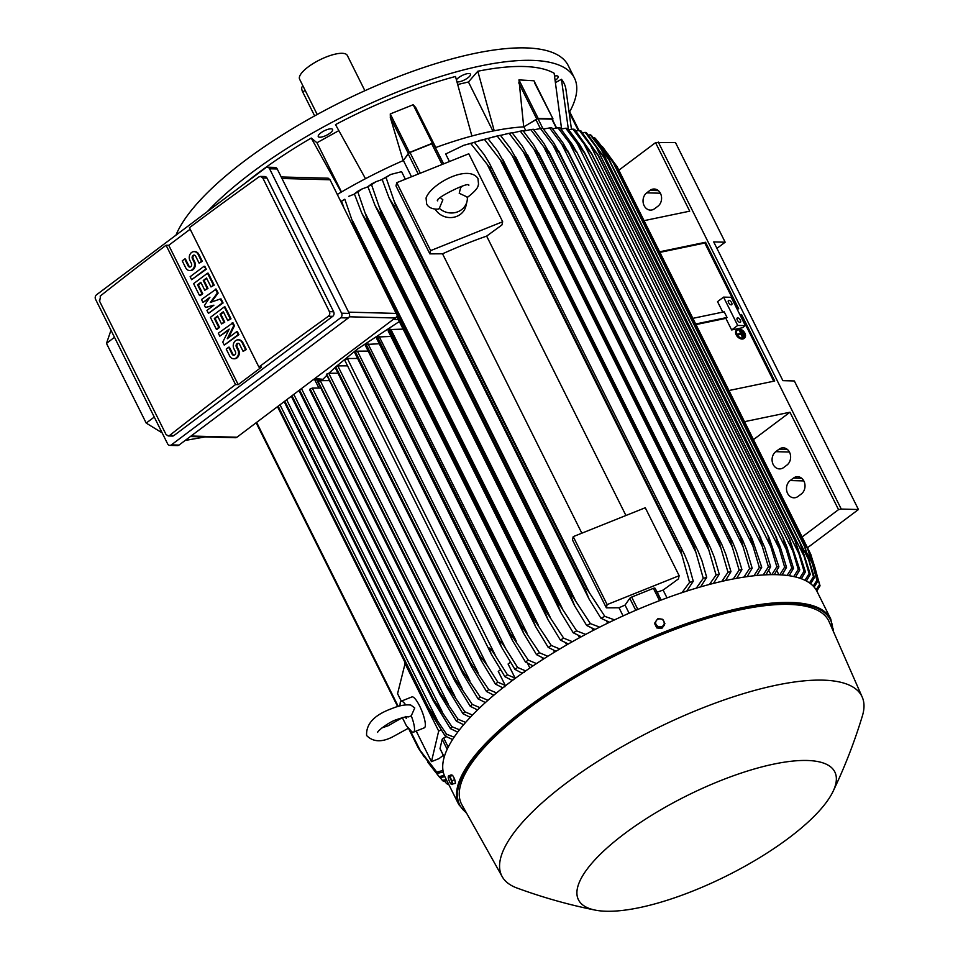<?xml version="1.0" encoding="UTF-8"?>
<svg xmlns="http://www.w3.org/2000/svg" width="958" height="958" viewBox="0 0 958 958"><rect width="100%" height="100%" fill="white"/><g stroke="black" fill="none" stroke-linecap="round" stroke-linejoin="round"><path stroke-width="1.44" d="M462.534 186.103L460.666 187.505L459.217 193.276L467.336 197.085A16.657 15.316 -166.7 0 1 467.001 201.431A16.657 15.316 -166.7 0 1 455.649 212.472A16.657 15.316 -166.7 0 1 439.339 208.317L442.871 199.827L440.441 197.683M467.097 197.635C480.09 187.612 477.551 185.636 478.557 184.391L477.946 178.428C467.911 163.866 430.609 184.223 426.059 198.019L426.669 203.982C429.579 210.042 438.644 209.155 438.489 209.06L439.339 208.317M467.001 201.431L465.923 206.018A16.657 15.316 -166.7 0 1 452.08 217.502A16.657 15.316 -166.7 0 1 435.16 209.06M396.756 182.667L430.633 250.625L502.675 221.729L501.92 224.974L486.64 236.111A188.534 58.893 153.5 0 0 442.536 253.798L429.867 253.87L395.989 185.9L396.756 182.667L468.797 153.771L502.675 221.729M429.867 253.87L430.633 250.625M486.64 236.111L625.933 515.5M581.841 533.187L442.536 253.798M572.465 539.869L573.231 536.636L645.273 507.74L679.162 575.698L678.396 578.943L663.116 590.08A188.534 58.893 153.5 0 0 657.224 592.176L655.009 588.224A2 0.623 153.5 0 0 653.404 588.356L631.669 597.074A2 0.623 153.5 0 0 629.789 598.331L625.047 605.085A188.534 58.893 153.5 0 0 619.024 607.767L606.354 607.839L572.465 539.869M573.231 536.636L607.121 604.594L679.162 575.698M606.354 607.839L607.121 604.594M443.662 163.854L433.351 143.64A2 0.623 153.5 0 0 431.735 143.772L442.069 164.489M411.497 176.751L403.39 160.501L408.132 153.747A2 0.623 153.5 0 1 410 152.49L431.735 143.772M435.555 147.592A188.534 58.893 -26.5 0 1 435.782 147.52L433.459 143.185L432.381 143.269L409.485 152.454L403.162 160.597A188.534 58.893 -26.5 0 1 403.39 160.501M433.459 143.185L415.485 107.128L435.782 147.52A188.534 58.893 -26.5 0 1 471.887 136.012L455.481 76.484A208.185 65.036 153.5 0 0 335.504 124.612L365.501 178.691A188.534 58.893 -26.5 0 1 403.162 160.597L390.265 117.247L408.24 153.292M390.385 117.618L390.277 113.93L413.173 104.745L415.652 107.488M338.809 130.647L316.954 142.754L341.491 191.983M337.348 194.438A188.534 58.893 -26.5 0 1 341.24 192.127L311.242 138.048A208.185 65.036 153.5 0 0 258.301 172.919A208.185 65.036 153.5 0 0 244.805 183.493M316.954 142.754L311.242 138.048M561.592 128.911L554.143 73.251A208.185 65.036 153.5 0 0 477.803 71.239L468.45 81.993L492.903 131.03M468.45 81.993L457.876 84.472M477.803 71.239L494.22 130.779A188.534 58.893 -26.5 0 1 523.715 126.863L518.961 79.897L533.977 80.771L552.994 118.912L552.431 119.678M555.365 80.316A7.999 2.503 153.5 0 0 558.131 76.472A7.999 2.503 153.5 0 0 557.915 76.197A7.999 2.503 153.5 0 0 554.634 76.053M323.337 131.294A7.999 2.503 153.5 0 0 318.272 136.587A7.999 2.503 153.5 0 0 327.516 134.743A7.999 2.503 153.5 0 0 332.582 129.45A7.999 2.503 153.5 0 0 323.337 131.294M569.687 111.775A219.837 68.677 153.5 0 0 574.417 77.981A219.837 68.677 153.5 0 0 531.81 60.354A219.837 68.677 153.5 0 0 207.383 211.586M571.459 129.306L565.879 89.022A208.185 65.036 153.5 0 0 561.448 79.286L555.712 82.46M457.11 81.885A7.999 2.503 153.5 0 0 459.852 81.658A7.999 2.503 153.5 0 0 467.468 78.137A7.999 2.503 153.5 0 0 470.426 74.161A7.999 2.503 153.5 0 0 466.702 73.79A7.999 2.503 153.5 0 0 456.475 79.777M574.417 77.981L568.202 65.515A219.837 68.677 153.5 0 0 525.595 47.9A219.837 68.677 153.5 0 0 322.618 111.559A219.837 68.677 153.5 0 0 175.925 235.189M364.89 90.711L347.311 55.444A26.644 8.323 153.5 0 0 332.079 54.953A26.644 8.323 153.5 0 0 308.177 66.928A26.644 8.323 153.5 0 0 299.614 79.215L317.194 114.493M314.643 115.894L302.752 92.052A7.329 3.521 -126.9 0 1 302.56 86.304L302.979 85.992M561.496 127.857L561.975 128.827M561.448 79.286L568.369 129.27M399.354 321.529L357.31 349.179L336.342 366.339M335.132 367.429L328.917 373.273M326.498 375.668L322.966 379.32L320.08 380.47L313.565 379.703M318.906 388.038L314.823 379.847M357.597 358.46L347.359 358.52L344.7 360.136L491.191 653.955L489.107 647.919C490.879 649.009 493.25 652.063 496.22 657.092L507.465 674.815L515.129 678.132L508.087 664.014L510.446 662.241M347.359 358.52L496.22 657.092M515.129 678.132L512.099 680.408L504.926 676.707L491.191 653.955M504.926 676.707A213.179 66.593 -26.5 0 1 506.183 675.761A213.179 66.593 -26.5 0 1 507.453 674.815M522.254 673.306L514.937 669.355L501.525 647.129L499.166 640.567A218.843 68.365 -26.5 0 1 499.334 640.459C501.13 641.74 503.345 644.638 505.992 649.141L517.607 667.451L525.667 670.911M368.171 351.095L357.43 351.167L355.454 351.897A218.843 68.365 153.5 0 0 355.298 352.017L354.771 352.784L501.525 647.129M355.298 352.017L499.166 640.567M355.454 351.897L499.334 640.459M514.937 669.355A213.179 66.593 -26.5 0 1 517.607 667.451M357.43 351.167L505.992 649.141M500.507 669.702L498.268 671.39L505.261 685.425L497.849 682.18L486.939 665.008L337.803 365.884L335.683 366.734L479.551 655.296L486.939 665.008M347.538 365.836L337.803 365.884M335.683 366.734A218.843 68.365 153.5 0 0 335.539 366.854L335.144 367.513L481.359 660.757L479.407 655.404L335.539 366.854M502.818 687.856L495.442 684.084L481.359 660.757M495.442 684.084A213.179 66.593 -26.5 0 1 497.849 682.18M326.379 374.35L472.019 667.546L326.379 374.35A218.843 68.365 153.5 0 1 326.654 374.123L470.522 662.673L488.76 689.568L496.555 692.933M337.994 373.225L328.774 373.273L326.654 374.123M493.825 695.209L486.496 691.472L472.019 667.546M486.496 691.472A213.179 66.593 -26.5 0 1 488.76 689.568M328.774 373.273L478.162 672.911M317.769 381.859L463.205 674.312L317.769 381.859A218.843 68.365 153.5 0 1 318.14 381.524L462.007 670.073L480.209 696.957L487.945 700.286M328.965 380.625L320.259 380.673L318.14 381.524M485.395 702.573L478.09 698.885L463.205 674.312M478.09 698.885A213.179 66.593 -26.5 0 1 480.209 696.957M320.259 380.673L469.887 680.767M320.475 388.038L312.296 388.086L310.176 388.936A218.843 68.365 153.5 0 0 309.721 389.367L309.949 389.834M477.527 709.938L470.246 706.297L454.906 681.066L309.721 389.367M453.589 677.929A218.843 68.365 -26.5 0 1 454.044 677.486L472.222 704.37L479.91 707.651M310.176 388.936L454.044 677.486M470.246 706.297A213.179 66.593 -26.5 0 1 472.222 704.37M312.296 388.086L462.139 688.61M470.27 717.326L462.989 713.734L447.158 687.796L299.1 390.565M446.129 685.449A218.843 68.365 -26.5 0 1 446.644 684.91L464.822 711.806L472.462 715.027M299.674 390.134L446.644 684.91M462.989 713.734A213.179 66.593 -26.5 0 1 464.822 711.806M301.531 388.744L454.93 696.418M463.648 724.715L456.367 721.182L439.997 694.502L291.4 396.349M439.303 692.993A218.843 68.365 -26.5 0 1 439.854 692.359L458.032 719.242L465.648 722.404M292.034 395.87L439.854 692.359M456.367 721.182A213.179 66.593 -26.5 0 1 458.032 719.242M293.878 394.48L448.296 704.202M457.732 732.116L450.44 728.655L433.16 700.538L284.191 401.749L433.16 700.538A218.843 68.365 -26.5 0 1 433.711 699.819L451.925 726.703L459.505 729.792M284.849 401.258L433.711 699.819M450.44 728.655A213.179 66.593 -26.5 0 1 451.925 726.703M286.705 399.869L442.309 711.95M452.583 739.516L445.278 736.151L427.759 708.082L277.533 406.755M427.759 708.082A218.843 68.365 -26.5 0 1 428.286 707.291L446.548 734.187L454.116 737.181M278.191 406.252L428.286 707.291M445.278 736.151A213.179 66.593 -26.5 0 1 446.548 734.187M280.047 404.863L437.004 719.674M401.306 701.172L397.57 693.688L405.234 662.9M416.215 731.074L431.459 761.646L438.68 731.038L441.231 730.02M404.791 663.08L438.68 731.038M399.941 705.914L400.193 702.909A16.657 3.988 68.1 0 1 401.115 701.244L411.928 696.909A16.657 3.988 68.1 0 1 419.628 705.986A16.657 3.988 68.1 0 1 424.322 727.817L413.521 732.151A16.657 3.988 68.1 0 1 411.689 731.589L406.36 725.697L402.348 717.674M377.644 732.403L377.644 732.415C377.272 731.086 389.104 721.877 396.528 719.638C408.743 715.446 406.875 717.207 408.599 716.859L411.257 715.842L414.754 707.938L410.826 705.076M411.257 715.842A16.657 3.988 68.1 0 1 413.521 732.151M401.115 701.244A16.657 3.988 68.1 0 1 405.689 704.908M443.315 755.311L439.087 758.592L431.459 761.646M446.332 736.702L443.698 738.031A2 0.623 153.5 0 0 442.189 739.313L440.009 748.545A2 0.623 153.5 0 0 440.021 748.713A2 0.623 153.5 0 0 440.153 748.821M190.379 436.537L235.44 437.722A3.329 2.73 -88.5 0 0 236.937 437.231L397.534 316.2L330.031 179.769L328.187 178.2L281.197 176.967M154.262 417.053L146.203 423.089L106.482 343.419L114.481 337.288M110.984 330.271L106.482 343.419M185.145 440.464L205.156 436.92M146.203 423.089L162.142 432.872M169.841 445.386L177.481 445.59A3.329 2.73 -88.5 0 0 178.978 445.087L348.293 317.984A3.329 2.73 -88.5 0 0 349.227 313.398L277.221 168.979A3.329 2.73 -88.5 0 0 274.97 167.411L267.33 167.207A3.329 2.73 91.5 0 1 269.581 168.776L341.587 313.194A3.329 2.73 91.5 0 1 340.665 317.781L171.35 444.883A3.329 2.73 91.5 0 1 169.841 445.386A3.329 2.73 91.5 0 1 167.602 443.805L95.596 299.387A3.329 2.73 91.5 0 1 96.518 294.801L265.833 167.698A3.329 2.73 91.5 0 1 267.33 167.207M267.007 178.104A3.329 2.73 -88.5 0 0 264.755 176.523L260.504 176.416L262.803 177.996L329.444 311.649L333.647 311.769L267.007 178.104L262.803 177.996M100.147 296.13A1998.544 624.329 -26.5 0 1 166.069 245.236L235.536 384.565A1998.544 624.329 153.5 0 0 169.602 435.447L168.165 435.95L172.416 436.058A3.329 2.73 -88.5 0 0 173.913 435.567L332.725 316.344A3.329 2.73 -88.5 0 0 333.647 311.769M332.725 316.344L328.414 316.236A1998.544 624.329 153.5 0 0 258.888 367.034L189.421 227.705A1998.544 624.329 -26.5 0 1 258.947 176.907L260.504 176.416M166.069 245.236L168.74 245.308L190.175 229.213M168.165 435.95L165.974 434.369L99.333 300.716M99.644 301.231L100.602 295.842M258.888 367.034L261.558 367.094L238.207 384.625L235.536 384.565M238.207 384.625L168.74 245.308M232.207 322.774L233.692 325.744L227.25 338.749L236.65 331.696L238.135 334.665L224.244 345.096L222.759 342.126L229.19 329.121L219.789 336.174L218.304 333.204L232.974 322.798L234.447 325.768L228.483 337.827M236.65 331.696L237.416 331.707L238.901 334.689L224.244 345.096M228.722 330.067L219.789 336.174M215.406 289.077L217.382 293.04L210.281 302.453L220.34 298.98L222.328 302.956L208.425 313.386L206.94 310.404L213.897 305.195L205.467 307.434L204.473 305.446L209.934 297.267L202.988 302.477L201.503 299.507L216.173 289.1L218.149 293.064L211.335 302.093M220.34 298.98L221.106 299.004L223.082 302.968L208.425 313.386M213.43 305.542L205.467 307.434M209.143 298.453L202.988 302.477M204.042 266.276L204.808 266.3L206.281 269.27L191.624 279.688L190.139 276.706L204.042 266.276L206.281 269.27M184.69 259.007L188.151 265.953A2.335 1.904 -88.5 0 0 191.42 263.498L189.935 260.516A5.832 4.778 -88.5 0 1 189.9 254.565A5.832 4.778 -88.5 0 1 194.175 251.631A5.832 4.778 -88.5 0 1 198.114 254.385L201.563 261.318L199.12 263.163L195.66 256.229A2.335 1.904 -88.5 0 0 192.39 258.684L193.875 261.654A5.832 4.778 -88.5 0 1 193.899 267.617A5.832 4.778 -88.5 0 1 189.624 270.551A5.832 4.778 -88.5 0 1 185.696 267.785L182.236 260.851L184.69 259.007L185.457 259.031L188.918 265.965A2.335 1.904 -88.5 0 0 190.103 267.019M194.558 251.655A5.832 4.778 91.5 0 1 194.941 251.643A5.832 4.778 91.5 0 1 198.869 254.409L202.33 261.342L199.12 263.163M194.462 255.175A2.335 1.904 -88.5 0 0 193.157 258.696L194.63 261.678A5.832 4.778 91.5 0 1 194.666 267.629A5.832 4.778 91.5 0 1 190.391 270.575A5.832 4.778 91.5 0 1 190.007 270.539M207.503 273.222L208.257 273.234L214.197 285.125L210.976 286.945L206.533 278.036L203.264 280.49L207.215 288.418L204.761 290.25L200.809 282.323L197.54 284.777L201.982 293.699L202.749 293.723L200.294 295.567L199.527 295.543L193.6 283.652L207.503 273.222L213.43 285.113L210.976 286.945M206.748 278.467L204.018 280.502L207.97 288.43L204.761 290.25M201.024 282.754L198.306 284.801L202.749 293.723M224.304 306.919L225.058 306.931L230.998 318.822L227.776 320.643L223.334 311.733L220.065 314.188L224.016 322.116L221.561 323.948L217.61 316.02L214.341 318.475L218.783 327.397L219.55 327.42L217.095 329.265L216.328 329.241L210.401 317.349L224.304 306.919L230.231 318.81L227.776 320.643M223.549 312.164L220.819 314.2L224.771 322.127L221.561 323.948M217.825 316.451L215.107 318.499L219.55 327.42M228.663 347.215L232.123 354.161A2.335 1.904 -88.5 0 0 235.393 351.706L233.92 348.736A5.832 4.778 -88.5 0 1 233.884 342.772A5.832 4.778 -88.5 0 1 238.159 339.839A5.832 4.778 -88.5 0 1 242.087 342.593L245.547 349.526L243.093 351.37L239.632 344.437A2.335 1.904 -88.5 0 0 236.363 346.892L237.847 349.862A5.832 4.778 -88.5 0 1 237.883 355.825A5.832 4.778 -88.5 0 1 233.608 358.759A5.832 4.778 -88.5 0 1 229.681 356.005L226.22 349.059L228.663 347.215L229.429 347.239L232.89 354.173A2.335 1.904 -88.5 0 0 234.087 355.226M238.542 339.862A5.832 4.778 91.5 0 1 238.913 339.851A5.832 4.778 91.5 0 1 242.853 342.617L246.314 349.55L243.093 351.37M238.446 343.383A2.335 1.904 -88.5 0 0 237.129 346.916L238.614 349.886A5.832 4.778 91.5 0 1 238.65 355.837A5.832 4.778 91.5 0 1 234.375 358.783A5.832 4.778 91.5 0 1 233.992 358.747M245.547 349.526L246.314 349.55M218.783 327.397L216.328 329.241M214.341 318.475L215.107 318.499M224.016 322.116L224.771 322.127M220.065 314.188L220.819 314.2M230.231 318.81L230.998 318.822M201.982 293.699L199.527 295.543M197.54 284.777L198.306 284.801M207.215 288.418L207.97 288.43M203.264 280.49L204.018 280.502M213.43 285.113L214.197 285.125M201.563 261.318L202.33 261.342M205.527 269.258L191.624 279.688M222.328 302.956L223.082 302.968M217.382 293.04L218.149 293.064M238.135 334.665L238.901 334.689M233.692 325.744L234.447 325.768M329.133 311.146C330.306 313.374 329.899 315.17 327.911 316.523M341.24 192.127A188.534 58.893 -26.5 0 1 365.501 178.691M471.887 136.012A188.534 58.893 -26.5 0 1 494.22 130.779M552.994 118.912L534.803 83.298M552.73 118.804L538.168 118.421L518.961 79.897M525.702 130.516L523.87 126.851A188.534 58.893 -26.5 0 0 523.715 126.863L538.168 118.421M523.87 126.851L535.893 119.546L540.372 128.528M556.598 128.025L552.263 119.319A2 0.623 153.5 0 0 551.868 119.163L538.037 118.804A2 0.623 153.5 0 0 535.893 119.546M557.999 127.845L576.848 152.633L572.417 144.646L560.071 127.893A213.179 66.593 153.5 0 0 559.041 127.869A213.179 66.593 153.5 0 0 557.999 127.845L552.55 128.803M569.735 143.472L770.891 546.922L768.017 536.049L769.106 537.725L778.914 566.813L774.327 574.644M771.837 574.644L776.842 566.765A213.179 66.593 -26.5 0 1 777.884 566.789A213.179 66.593 -26.5 0 1 778.914 566.813M776.842 566.765L770.891 546.922M568.381 152.657L561.687 144.071L762.257 546.347L759.55 536.085L568.381 152.657A218.843 68.365 153.5 0 1 568.513 152.657L563.029 142.993L551.808 127.857A213.179 66.593 153.5 0 0 549.569 127.929L543.485 129.055M561.699 144.083L549.569 127.929M759.55 536.085A218.843 68.365 -26.5 0 1 759.682 536.073L764.735 547.545L770.651 566.789L765.921 574.824M568.513 152.657L759.682 536.073M763.227 574.968L768.412 566.849A213.179 66.593 -26.5 0 1 770.651 566.789M768.412 566.849L762.257 546.347M768.759 570.309L770.927 574.656M776.842 570.645L778.902 574.764M779.8 574.812L784.626 567.148L775.729 536.504A218.843 68.365 -26.5 0 1 775.836 536.516L780.207 546.826L786.53 567.328L782.075 574.956M577.171 143.365L565.783 128.228A213.179 66.593 153.5 0 1 567.699 128.408L579.65 144.562L584.667 153.088A218.843 68.365 153.5 0 0 584.56 153.076L577.171 143.365L778.866 547.916M565.783 128.228L560.981 129.043M584.56 153.076L775.729 536.504M776.639 537.809L584.296 152.035L775.836 536.516M784.626 567.148A213.179 66.593 -26.5 0 1 786.53 567.328M619.096 170.009L655.547 142.646L689.712 211.167L644.399 220.591M649.991 190.391A9.329 7.64 91.5 0 1 654.194 189.001A9.329 7.64 91.5 0 1 661.343 195.863A9.329 7.64 91.5 0 1 657.895 206.257L654.625 208.7A9.329 7.64 91.5 0 1 650.434 210.101A9.329 7.64 91.5 0 1 643.285 203.228A9.329 7.64 91.5 0 1 646.722 192.845L649.991 190.391L658.314 190.618M655.547 142.646L675.462 142.526L725.158 242.206L716.931 248.385M658.278 142.071L841.256 509.069L858.44 509.524L794.35 380.961L782.89 380.661L713.71 241.907L725.158 242.206M858.44 509.524L807.51 547.748M786.949 465.073L783.68 467.528A9.329 7.64 91.5 0 1 779.477 468.917A9.329 7.64 91.5 0 1 772.328 462.055A9.329 7.64 91.5 0 1 775.764 451.673L779.034 449.218A9.329 7.64 91.5 0 1 783.237 447.817A9.329 7.64 91.5 0 1 790.386 454.691A9.329 7.64 91.5 0 1 786.949 465.073M801.343 493.957L798.074 496.412A9.329 7.64 91.5 0 1 793.871 497.801A9.329 7.64 91.5 0 1 786.734 490.939A9.329 7.64 91.5 0 1 790.17 480.557L793.44 478.102A9.329 7.64 91.5 0 1 797.643 476.701A9.329 7.64 91.5 0 1 804.78 483.574A9.329 7.64 91.5 0 1 801.343 493.957M744.641 421.64L789.955 412.227L753.563 439.542M802.133 536.959L838.525 509.632L841.256 509.069M789.955 412.227L838.525 509.632M739.923 314.799L741.54 314.464L774.723 381.009L729.11 390.493M659.93 251.738L705.543 242.254L738.726 308.799L737.109 309.135M737.708 309.015L704.813 243.033L705.543 242.254M773.705 381.224L740.809 315.242L741.54 314.464M740.211 315.374L740.809 315.242M737.696 325.433L723.577 297.112L731.217 297.315L745.336 325.636L742.594 327.696L731.661 329.959L737.696 325.433L745.336 325.636M737.696 317.888A2.67 1.281 -126.9 0 1 740.127 319.78A2.67 1.281 -126.9 0 1 740.426 322.283A2.67 1.281 -126.9 0 1 739.959 322.415A2.67 1.281 -126.9 0 1 737.528 320.523A2.67 1.281 -126.9 0 1 737.229 318.02A2.67 1.281 -126.9 0 1 737.696 317.888M728.942 300.333A2.67 1.281 -126.9 0 1 731.373 302.225A2.67 1.281 -126.9 0 1 731.673 304.728A2.67 1.281 -126.9 0 1 731.205 304.86A2.67 1.281 -126.9 0 1 728.775 302.968A2.67 1.281 -126.9 0 1 728.475 300.465A2.67 1.281 -126.9 0 1 728.942 300.333M723.577 297.112L717.542 301.65L722.763 312.116M731.661 329.959L725.865 318.355L727.026 317.481L724.2 311.817L693.113 318.284M660.218 252.313L704.813 243.033M695.927 323.948L727.026 317.481M696.215 324.522L725.865 318.355M420.287 751.108L439.123 776.627L444.296 775.369M444.859 776.639L439.89 777.68A213.179 66.593 -26.5 0 1 439.123 776.627M439.89 777.68L427.939 762.4M423.041 755.084L423.795 756.604M440.141 777.633L442.404 780.399L446.32 779.561M446.859 780.65L443.398 781.285A213.179 66.593 -26.5 0 1 442.404 780.399M444.548 781.093L446.524 783.548L448.152 783.261M448.595 784.147L447.721 784.267A213.179 66.593 -26.5 0 1 446.524 783.548M256.169 422.789L397.654 706.549L256.157 422.801M408.791 728.894L418.335 748.03L436.788 772.136L442.967 770.46M408.755 728.846L418.562 748.521A218.843 68.365 -26.5 0 1 418.335 748.03M443.255 772.004L437.303 773.393L418.562 748.521M437.303 773.393A213.179 66.593 -26.5 0 1 436.788 772.136M256.648 422.442L398.217 706.381M410.108 730.247L420.634 751.347M504.782 686.91L505.261 685.425M522.026 672.839L524.397 672.181M529.894 668.001L527.475 663.164M542.947 659.379L542.06 657.607M554.478 652.17L553.473 650.171M566.645 644.962L565.555 642.782M579.506 637.729L578.369 635.441M593.134 630.472L591.984 628.185M607.611 623.203L606.51 621M405.354 179.218L401.594 171.674L390.768 174.44L386.014 177.446A213.179 66.593 153.5 0 0 382.122 179.35L390.768 174.44M367.884 186.594L371.596 183.936L376.003 181.685L371.536 184.69A213.179 66.593 153.5 0 0 367.884 186.594L375.105 205.599L574.716 605.983L571.028 596.726A218.843 68.365 -26.5 0 1 572.357 596.032L590.379 623.61L599.684 627.131M382.182 179.529L376.003 181.685M371.536 184.69L381.188 212.616A218.843 68.365 153.5 0 0 379.859 213.311L375.105 205.599M381.188 212.616L572.357 596.032M379.859 213.311L571.028 596.726M595.062 629.478L586.715 625.514L574.716 605.983M586.715 625.514A213.179 66.593 -26.5 0 1 590.379 623.61M379.619 207.718L575.519 600.63M354.376 193.851L357.873 191.229L362.016 188.977L357.837 191.959A213.179 66.593 153.5 0 0 354.376 193.851L361.813 213.251L561.053 612.869L557.556 603.995A218.843 68.365 -26.5 0 1 558.67 603.384L576.668 630.879L585.661 634.4M367.956 186.786L362.016 188.977M357.837 191.959L367.501 219.957A218.843 68.365 153.5 0 0 366.387 220.579L361.813 213.251M367.501 219.957L558.67 603.384M366.387 220.579L557.556 603.995M581.338 636.723L573.219 632.771L561.053 612.869M573.219 632.771A213.179 66.593 -26.5 0 1 576.668 630.879M365.681 214.041L562.514 608.833M341.551 201.144L344.82 199.24A213.179 66.593 153.5 0 0 341.551 201.144L343.742 207.275M354.46 194.091L348.736 196.318M344.82 199.24L354.472 227.333A218.843 68.365 153.5 0 0 353.909 227.657M354.472 227.333L545.641 610.749L563.663 638.16L572.393 641.68M397.498 315.984L544.731 611.288A218.843 68.365 -26.5 0 1 545.641 610.749M568.334 643.992L560.382 640.064L548.024 619.742L544.731 611.288M560.382 640.064A213.179 66.593 -26.5 0 1 563.663 638.16M352.424 220.46L550.12 616.976M403.126 329.109L389.355 329.588A218.843 68.365 153.5 0 0 388.637 330.031L388.11 330.797L535.594 626.604L532.516 618.581A218.843 68.365 -26.5 0 1 533.223 618.15L551.281 645.464L559.807 648.973M388.637 330.031L532.516 618.581M389.355 329.588L533.223 618.15M555.975 651.272L548.18 647.357L535.594 626.604M548.18 647.357A213.179 66.593 -26.5 0 1 551.281 645.464M390.768 329.181L538.3 625.083M390.912 336.426L377.5 337.012A218.843 68.365 153.5 0 0 376.997 337.336L376.458 338.114L523.715 633.466L520.865 625.897A218.843 68.365 -26.5 0 1 521.38 625.562L539.498 652.781L547.844 656.278M376.997 337.336L520.865 625.897M377.5 337.012L521.38 625.562M544.216 658.565L536.54 654.673L523.715 633.466M536.54 654.673A213.179 66.593 -26.5 0 1 539.498 652.781M379.117 336.486L527.02 633.13M379.272 343.754L366.207 344.449A218.843 68.365 153.5 0 0 365.884 344.664L365.345 345.443L512.362 640.303L509.752 633.226A218.843 68.365 -26.5 0 1 510.087 632.999L528.277 660.11L536.468 663.583M365.884 344.664L509.752 633.226M366.207 344.449L510.087 632.999M533.043 665.87L525.463 662.002L512.362 640.303M525.463 662.002A213.179 66.593 -26.5 0 1 528.277 660.11M368.004 343.814L516.254 641.153M386.014 177.446L395.594 205.299A218.843 68.365 153.5 0 0 394.061 206.066L389.116 198.007L382.122 179.35M395.594 205.299L586.763 588.727L604.845 616.365L614.545 619.874M394.061 206.066L585.218 589.481A218.843 68.365 -26.5 0 1 586.763 588.727M609.587 622.245L600.965 618.269L589.086 599.085L585.218 589.481M600.965 618.269A213.179 66.593 -26.5 0 1 604.845 616.365M394.325 201.479L589.206 592.367M623.083 615.922L619.024 607.767M629.107 613.216L625.047 605.085M657.224 592.176L661.152 600.055M663.116 590.08L667.008 597.888M681.988 592.667L689.556 582.392L680.803 551.006L489.634 167.59L487.119 164.261L682 555.149M487.119 164.261L470.713 143.472L463.852 145.269L445.686 153.987L449.446 161.531M463.852 145.269L474.426 142.323L484.293 154.813L489.37 163.171L684.635 554.802L688.646 564.693L693.257 581.243L686.754 591.11M491.095 167.147A218.843 68.365 153.5 0 0 489.634 167.59M680.803 551.006A218.843 68.365 -26.5 0 1 682.264 550.563M689.556 582.392A213.179 66.593 -26.5 0 1 693.257 581.243M474.426 142.323A213.179 66.593 153.5 0 0 470.713 143.46M540.492 128.516L553.053 145.233L752.964 546.204L750.437 536.6L559.268 153.184A218.843 68.365 153.5 0 1 559.544 153.16L553.808 142.982L542.899 128.312A213.179 66.593 153.5 0 0 540.492 128.516L533.774 129.821M559.268 153.184L553.041 145.221M559.544 153.16L752.15 538.947L761.742 567.244L756.856 575.483M753.946 575.782L759.335 567.435A213.179 66.593 -26.5 0 1 761.742 567.244M759.335 567.435L752.964 546.204M549.485 154.19L543.773 146.897L743.013 546.503L740.654 537.618L549.485 154.19A218.843 68.365 153.5 0 1 549.94 154.142L543.964 143.496L533.331 129.27A213.179 66.593 153.5 0 0 530.744 129.593L523.403 131.114M543.785 146.897L530.744 129.593M549.94 154.142L742.713 540.264L746.653 550L752.174 568.19L747.12 576.644M743.959 577.111L749.587 568.513A213.179 66.593 -26.5 0 1 752.174 568.19M749.587 568.513L743.013 546.503M521.847 130.911L523.08 130.731A213.179 66.593 153.5 0 0 520.314 131.186L512.314 132.958M733.265 578.967L739.145 570.118L732.367 547.234L533.881 149.125L520.314 131.186M523.08 130.731L533.486 144.55L539.665 155.615A218.843 68.365 153.5 0 0 539.031 155.723L533.881 149.113M539.665 155.615L732.595 542.072L736.582 551.904L741.923 569.651L736.666 578.333M732.367 547.234L730.2 539.138L539.031 155.723M730.2 539.138A218.843 68.365 -26.5 0 1 730.834 539.031M739.145 570.118A213.179 66.593 -26.5 0 1 741.923 569.651M505.992 133.904L512.123 132.719A213.179 66.593 153.5 0 0 509.153 133.33L500.483 135.389M512.123 132.719L522.326 146.167L528.696 157.615A218.843 68.365 153.5 0 0 527.87 157.783L509.153 133.33M528.696 157.615L721.781 544.384L725.805 554.299L730.966 571.639L725.469 580.572M523.308 151.927L721.003 548.431L719.039 541.198L527.87 157.783M719.039 541.198A218.843 68.365 -26.5 0 1 719.865 541.042M721.793 581.386L727.996 572.249A213.179 66.593 -26.5 0 1 730.966 571.639M727.996 572.249L721.003 548.431M492.759 136.982L500.399 135.282A213.179 66.593 153.5 0 0 497.214 136.048L487.694 138.491M500.399 135.282L510.446 148.382L516.985 160.178A218.843 68.365 153.5 0 0 515.955 160.417L497.214 136.048M516.985 160.178L710.225 547.246L714.273 557.185L719.242 574.201L713.482 583.398M512.027 155.34L708.86 550.131L707.124 543.833L515.955 160.417M707.124 543.833A218.843 68.365 -26.5 0 1 708.154 543.593M709.483 584.44L716.057 574.968A213.179 66.593 -26.5 0 1 719.242 574.201M716.057 574.968L708.86 550.131M478.749 140.73L487.861 138.467A213.179 66.593 153.5 0 0 484.437 139.413L473.42 142.526M487.861 138.467L497.789 151.244L504.483 163.327A218.843 68.365 153.5 0 0 503.237 163.662L484.437 139.413M504.483 163.327L697.867 550.694L701.915 560.634L706.705 577.387L700.609 586.883M499.992 159.435L695.891 552.347L694.406 547.078L503.237 163.662M694.406 547.078A218.843 68.365 -26.5 0 1 695.652 546.743M696.262 588.164L703.28 578.333A213.179 66.593 -26.5 0 1 706.705 577.387M703.28 578.333L695.891 552.347M605.432 154.094L591.481 135.509A213.179 66.593 153.5 0 0 590.284 134.779L588.308 135.09M605.432 154.082L609.252 159.926A218.843 68.365 153.5 0 0 608.905 159.735L590.284 134.779M608.905 159.735L800.074 543.15A218.843 68.365 -26.5 0 1 800.409 543.354L810.312 574.429L806.373 581.003M609.252 159.926L800.409 543.354M600.63 148.227L804.109 556.359L800.074 543.15M804.948 580.285L809.115 573.698A213.179 66.593 -26.5 0 1 810.312 574.429M809.115 573.698L804.109 556.359M585.194 132.36L603.839 157.316A218.843 68.365 153.5 0 1 604.151 157.435L586.583 132.934A213.179 66.593 153.5 0 0 585.194 132.36L582.452 132.791M603.839 157.316L794.996 540.731A218.843 68.365 -26.5 0 1 795.32 540.863L604.139 157.411L795.32 540.863L805.427 571.866L801.331 578.752M595.744 146.191L798.852 553.556L794.996 540.731M799.69 578.177L804.037 571.291A213.179 66.593 -26.5 0 1 805.427 571.866M804.037 571.291L798.852 553.556M789.763 539.378L598.175 155.112L580.967 130.923A213.179 66.593 153.5 0 0 579.398 130.48L575.938 131.03M598.067 155.412L789.236 538.827A218.843 68.365 -26.5 0 1 789.512 538.899L598.343 155.483A218.843 68.365 153.5 0 0 598.067 155.412L579.398 130.48M590.188 144.718L792.865 551.221L789.236 538.827M793.727 576.572L798.242 569.399A213.179 66.593 -26.5 0 1 799.81 569.842L789.763 539.39M798.242 569.399L792.865 551.221M787.093 575.447L791.763 568.034A213.179 66.593 -26.5 0 1 793.499 568.334L786.961 547.102L783.009 537.462L591.84 154.034A218.843 68.365 153.5 0 0 591.637 153.999L782.806 537.426A218.843 68.365 -26.5 0 1 783.009 537.462L591.553 153.328L574.656 129.414A213.179 66.593 153.5 0 0 572.92 129.114L568.777 129.785M591.637 153.999L572.92 129.114M583.985 143.772L786.207 549.353L782.806 537.426M791.763 568.034L786.207 549.353M594.607 137.772L613.24 162.716A218.843 68.365 153.5 0 1 613.575 162.992L595.601 138.647A213.179 66.593 153.5 0 0 594.607 137.772L593.445 137.952M613.24 162.716L804.409 546.132A218.843 68.365 -26.5 0 1 804.744 546.407L814.432 577.566L810.66 583.781M613.575 162.992L804.744 546.407M604.797 150.873L808.612 559.676L804.409 546.132M809.462 582.895L813.438 576.692A213.179 66.593 -26.5 0 1 814.432 577.566M813.438 576.692L808.612 559.676M602.39 146.622L617.072 166.668A218.843 68.365 153.5 0 0 616.784 166.297L597.852 141.413M616.784 166.297L807.941 549.712A218.843 68.365 -26.5 0 1 808.241 550.084L817.713 581.35L814.156 587.098M617.072 166.668L808.241 550.084M608.186 154.154L609.731 157.268M807.307 553.532L812.3 563.543L807.941 549.712M813.21 586.057L816.946 580.297A213.179 66.593 -26.5 0 1 817.713 581.35M816.946 580.297L812.3 563.543M812.576 563.017L815.078 568.034L810.6 553.952L617.706 167.949M810.6 553.952A218.843 68.365 -26.5 0 1 810.827 554.431L820.06 585.829L816.791 590.99M816.108 589.793L819.533 584.584A213.179 66.593 -26.5 0 1 820.06 585.829M819.533 584.584L815.078 568.034M793.499 568.334L789.164 575.734M799.81 569.842L795.583 576.991M830.802 619.096L816.97 591.337A207.85 64.928 153.5 0 0 698.226 587.577A207.85 64.928 153.5 0 0 511.788 680.934A207.85 64.928 153.5 0 0 444.955 776.83L458.786 804.576A207.85 64.928 153.5 0 1 525.619 708.692A207.85 64.928 153.5 0 1 712.057 615.335A207.85 64.928 153.5 0 1 830.802 619.096L833.077 630.747M833.005 791.524C844.645 767.298 854.44 742.079 862.404 715.854A201.192 62.845 153.5 0 0 862.236 697.125L829.113 621.73A205.18 64.102 153.5 0 0 712.8 616.748A205.18 64.102 153.5 0 0 527.427 709.291A205.18 64.102 153.5 0 0 461.912 804.816L502.184 876.642A201.192 62.845 153.5 0 0 517.045 888.042C542.779 897.466 568.824 904.819 595.169 910.1A143.233 44.739 153.5 0 0 788.757 838.034A143.233 44.739 153.5 0 0 833.005 791.524A143.233 44.739 153.5 0 0 775.178 763.813A143.233 44.739 153.5 0 0 624.508 833.7A143.233 44.739 153.5 0 0 595.169 910.1M862.236 697.125A201.192 62.845 153.5 0 0 748.186 692.239A201.192 62.845 153.5 0 0 566.429 782.985A201.192 62.845 153.5 0 0 502.184 876.642M453.074 776.22A3.82 0.91 68.1 0 1 454.595 779.273M454.81 779.944A3.82 0.91 68.1 0 1 455.182 782.015M451.242 784.267L455.421 783.381L454.751 779.596L452.631 775.345L451.182 774.878L448.356 776.016L448.272 776.806M451.517 784.422A4.335 1.03 68.1 0 1 451.17 784.207A4.335 1.03 68.1 0 1 449.733 782.063A4.335 1.03 68.1 0 1 448.332 778.04A4.335 1.03 68.1 0 1 448.248 776.938A4.335 1.03 68.1 0 1 448.284 776.722A4.335 1.03 68.1 0 1 448.727 776.387A4.335 1.03 68.1 0 1 450.511 778.746A4.335 1.03 68.1 0 1 451.913 782.758A4.335 1.03 68.1 0 1 451.96 784.087A4.335 1.03 68.1 0 1 451.517 784.422M452.595 784.518L451.925 780.734L449.805 776.483L448.356 776.016M454.751 779.596L451.925 780.734M452.631 775.345L449.805 776.483M654.961 622.472L656.062 624.448A4.335 3.976 -166.7 0 1 656.422 620.473L654.673 623.67L656.793 627.921L661.762 628.484L664.601 624.796L663.858 621.311A4.335 3.976 -166.7 0 1 659.595 626.855A4.335 3.976 -166.7 0 1 656.062 624.448L657.08 626.724L662.05 627.274L664.888 623.586M656.793 627.921L657.08 626.724M660.325 618.904A4.335 3.976 -166.7 0 1 663.858 621.311L662.768 619.335L660.325 618.904L657.811 618.772L656.422 620.473A4.335 3.976 -166.7 0 1 660.325 618.904M661.762 628.484L662.05 627.274M833.113 628.903L833.352 629.765A4.335 1.03 -111.9 0 0 833.101 628.711M833.412 631.011A4.335 1.03 -111.9 0 0 833.436 630.879A4.335 1.03 -111.9 0 0 833.352 629.765L833.376 631.442M744.007 337.587A4.994 3.377 45.9 0 0 744.402 334.474L743.288 332.186L743.923 334.534M743.576 334.869L742.797 332.27M740.007 330.282L743.396 337.072L741.348 334.043L737.876 333.995L741.061 333.468L740.007 330.282M737.876 333.995L737.816 334.905L741.001 334.378L742.546 337.491L743.396 337.072M739.516 330.354L740.582 333.552M743.145 332.21A4.994 3.377 45.9 0 0 738.247 329.935A4.994 3.377 45.9 0 0 737.073 330.426M742.833 338.09A4.994 3.377 -134.1 0 1 737.588 335.348A4.994 3.377 -134.1 0 1 737.241 330.247A4.994 3.377 -134.1 0 1 738.594 329.588A4.994 3.377 -134.1 0 1 743.839 332.318A4.994 3.377 -134.1 0 1 744.198 337.432A4.994 3.377 -134.1 0 1 742.833 338.09M744.474 338.066A5.664 3.832 -134.1 0 1 744.306 338.246A5.664 3.832 -134.1 0 1 742.761 338.988A5.664 3.832 -134.1 0 1 736.822 335.899A5.664 3.832 -134.1 0 1 736.427 330.115A5.664 3.832 -134.1 0 1 736.606 329.947M738.319 329.025A5.664 3.832 45.9 0 0 736.774 329.768A5.664 3.832 45.9 0 0 737.169 335.551A5.664 3.832 45.9 0 0 743.121 338.653A5.664 3.832 45.9 0 0 744.653 337.899A5.664 3.832 45.9 0 0 744.258 332.115A5.664 3.832 45.9 0 0 738.319 329.025M744.354 334.318A4.994 3.377 45.9 0 0 743.612 332.845M743.899 335.767L741.648 331.229L743.408 335.839M743.061 336.186L741.157 331.312M433.351 143.64L443.458 163.926M410 152.49L420.334 173.206M408.132 153.747L418.251 174.045M432.381 143.269L413.173 104.745M409.485 152.454L390.277 113.93M302.752 92.052L305.123 90.28M236.937 437.231L191.073 436.01M237.847 349.862L238.614 349.886M236.363 346.892L237.129 346.916M242.087 342.593L242.853 342.617M232.123 354.161L232.89 354.173M193.875 261.654L194.63 261.678M192.39 258.684L193.157 258.696M198.114 254.385L198.869 254.409M188.151 265.953L188.918 265.965M173.913 435.567L169.602 435.447M178.978 445.087L171.35 444.883M348.293 317.984L340.665 317.781M349.227 313.398L341.587 313.194M277.221 168.979L269.581 168.776M330.031 179.769L281.963 178.499M396.672 313.422L348.604 312.152M395.75 318.008L349.251 316.787M315.122 378.542L322.966 379.32M394.061 319.277L398.444 319.721M536.731 118.924L518.757 82.879M551.868 119.163L556.311 128.073M538.037 118.804L542.791 128.324M578.991 130.528L569.256 110.996M578.333 130.623L569.519 112.936M660.385 193.205L646.722 192.845M789.428 452.032L775.764 451.673M787.356 449.434L779.034 449.218M803.822 480.916L790.17 480.557M801.762 478.317L793.44 478.102M444.237 757L440.009 748.545M447.17 749.3L442.189 739.313M448.224 747.12L443.698 738.031M635.765 610.306L629.789 598.331M637.824 609.432L631.669 597.074M659.547 600.666L653.404 588.356M660.948 600.139L655.009 588.224M832.73 629.945A207.179 64.725 153.5 0 0 725.434 612.533A207.179 64.725 153.5 0 0 526.289 709.267A207.179 64.725 153.5 0 0 466.295 812.647M437.734 200.773L437.698 200.881C433.244 198.989 470.186 180.655 468.821 185.361L468.821 185.361M309.638 389.702L454.906 681.066M299.004 390.636L447.158 687.796M291.364 396.373L439.997 694.502M405.485 716.476L406.24 718.452L406.12 717.183M382.026 727.84L387.966 725.853L402.635 717.518M410.85 705.088C405.593 704.37 399.33 705.507 392.061 708.501C374.434 714.848 365.944 723.853 366.615 735.528C372.973 741.983 381.583 742.474 392.433 736.977L408.276 728.296M233.608 358.759L234.375 358.783M238.159 339.839L238.913 339.851M189.624 270.551L190.391 270.575M194.175 251.631L194.941 251.643M576.405 151.22L769.106 537.725M567.89 150.897L760.951 538.109M579.039 130.528L569.232 110.865M444.201 757.095L440.021 748.713M397.007 316.835L548.024 619.742M389.116 198.007L589.086 599.085M489.37 163.171L684.635 554.802M558.754 151.053L752.15 538.947M530.624 129.605L531.474 129.498M548.982 151.699L742.666 540.18M518.589 131.462L521.835 130.911M538.54 152.849L732.595 542.072M527.415 154.537L721.781 544.384M515.56 156.789L710.225 547.246M502.902 159.651L697.867 550.694M466.726 813.402L458.786 804.576"/></g></svg>

